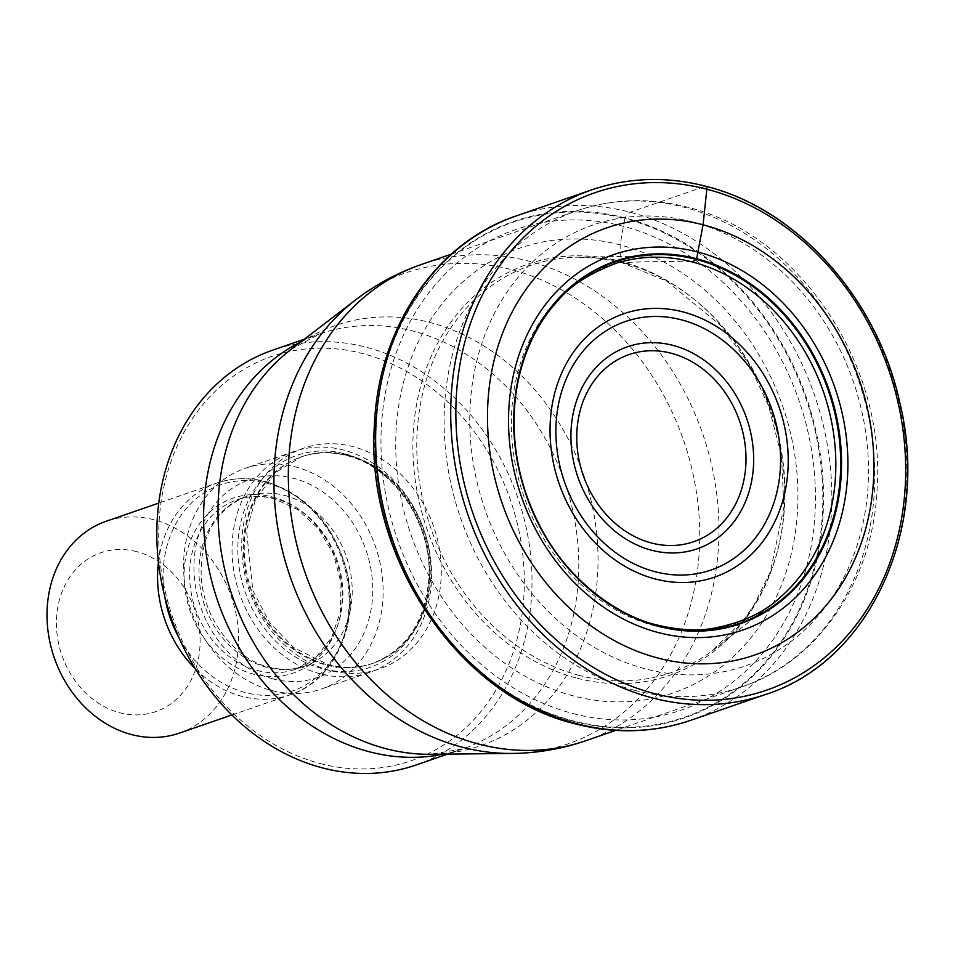 <?xml version="1.0" encoding="UTF-8"?>
<svg xmlns="http://www.w3.org/2000/svg" width="953" height="953" viewBox="0 0 953 953"><rect width="100%" height="100%" fill="white"/><g stroke="black" fill="none" stroke-linecap="round" stroke-linejoin="round"><path stroke-width="0.71" stroke-dasharray="4.76 3.57" d="M591.742 189.85A266.864 223.05 -109 0 1 705.268 186.3L630.183 212.221A11.21 5.373 -75.4 0 0 625.156 217.963L624.87 218.606A261.944 218.928 71 0 1 821.307 527.676A261.944 218.928 71 0 1 572.967 720.79A261.944 218.928 -109 0 1 376.518 411.708A261.944 218.928 -109 0 1 624.87 218.606A518.718 248.84 -75.4 0 0 623.381 226.314L620.129 244.885L620.332 261.265L622.202 262.563C669.578 260.86 674.212 261.777 683.063 261.718L692.414 261.98M573.515 695.94A235.272 196.64 -109 0 1 397.067 418.343A235.272 196.64 -109 0 1 620.129 244.885A235.272 196.64 71 0 1 796.577 522.494A235.272 196.64 71 0 1 573.515 695.94M416.044 765.021A219.464 183.429 71 0 0 530.75 606.144A219.464 183.429 71 0 0 366.155 347.19A219.464 183.429 71 0 0 272.796 350.12M320.327 763.579A213.865 178.747 71 0 0 523.09 605.905A213.865 178.747 71 0 0 362.7 353.563A213.865 178.747 71 0 0 159.937 511.225A213.865 178.747 71 0 0 320.327 763.579M320.256 673.819A116.742 97.575 -109 0 1 232.973 565.022A116.742 97.575 -109 0 1 293.715 451.567A116.742 97.575 -109 0 1 343.378 450.019A116.742 97.575 -109 0 1 430.661 558.815A116.742 97.575 -109 0 1 369.919 672.258A116.742 97.575 -109 0 1 320.256 673.819M271.784 690.556A116.742 97.575 71 0 0 321.447 688.995A116.742 97.575 71 0 0 382.189 575.552A116.742 97.575 71 0 0 294.918 466.744A116.742 97.575 71 0 0 245.255 468.304A116.742 97.575 71 0 0 184.513 581.747A116.742 97.575 71 0 0 271.784 690.556M179.378 733.107A112.073 93.668 71 0 0 237.952 651.983A112.073 93.668 71 0 0 153.898 519.754A112.073 93.668 71 0 0 106.224 521.243M136.589 551.632A84.055 70.248 71 0 0 56.894 613.589A84.055 70.248 71 0 0 119.935 712.773A84.055 70.248 71 0 0 199.618 650.804A84.055 70.248 71 0 0 136.589 551.632M705.268 186.3A266.864 223.05 -109 0 1 904.778 435.021A266.864 223.05 -109 0 1 765.926 694.356M690.842 720.277A266.864 223.05 71 0 0 829.694 460.942A266.864 223.05 71 0 0 630.183 212.221A266.864 223.05 71 0 0 516.657 215.783M573.146 721.266A262.528 219.416 71 0 0 822.046 527.724A262.528 219.416 71 0 0 625.156 217.963A262.528 219.416 71 0 0 376.256 411.505A262.528 219.416 71 0 0 573.146 721.266M573.039 713.559A254.141 212.412 71 0 0 813.993 526.199A254.141 212.412 71 0 0 623.381 226.314A254.141 212.412 -109 0 0 382.427 413.685A254.141 212.412 -109 0 0 573.039 713.559M577.244 678.214A217.475 181.773 71 0 0 783.437 517.884A217.475 181.773 71 0 0 620.332 261.265A217.475 181.773 -109 0 0 414.138 421.595A217.475 181.773 -109 0 0 577.244 678.214M579.531 675.486A215.378 180.01 -109 0 1 416.771 448.005A215.378 180.01 -109 0 1 575.35 257.215A215.378 180.01 -109 0 1 622.202 262.563A215.378 180.01 71 0 1 778.589 436.653A215.378 180.01 71 0 1 711.462 651.447L743.507 620.165L753.978 605.119L770.405 571.693L783.902 507.079L781.508 456.094L768.618 405.847L748.605 363.593L721.612 326.355L667.314 281.469L621.511 262.492L599.127 258.251L575.35 257.215L621.559 256.488L661.847 257.334A189.778 158.615 -109 0 0 511.427 419.225A189.778 158.615 -109 0 0 654.818 625.823A189.778 158.615 71 0 0 779.471 597.996L711.462 651.447A215.378 180.01 71 0 1 579.531 675.486M634.484 690.282A251.914 210.553 -109 0 1 446.147 455.486A251.914 210.553 -109 0 1 577.232 210.673A251.914 210.553 -109 0 1 684.171 207.254A251.914 210.553 -109 0 1 684.397 207.313A251.914 210.553 -109 0 1 872.745 442.109A251.914 210.553 -109 0 1 741.66 686.922A251.914 210.553 -109 0 1 634.722 690.341A251.914 210.553 -109 0 1 634.484 690.282M585.881 740.707A251.914 210.553 71 0 0 716.966 495.894A251.914 210.553 71 0 0 528.617 261.098A251.914 210.553 71 0 0 421.452 264.457M355.695 299.838A249.078 208.183 -109 0 1 511.511 269.628A249.078 208.183 -109 0 1 699.74 535.026A249.078 208.183 -109 0 1 512.309 753.43M447.588 754.121L462.813 748.867L430.768 754.299A222.299 185.799 71 0 0 598.043 559.506A222.299 185.799 71 0 0 430.268 322.567A222.299 185.799 71 0 0 430.041 322.507A222.299 185.799 71 0 0 290.987 349.465L319.565 333.967A219.464 183.429 -109 0 1 412.923 331.036A219.464 183.429 -109 0 1 413.149 331.096A219.464 183.429 -109 0 1 577.03 535.717A219.464 183.429 -109 0 1 462.813 748.867A219.464 183.429 -109 0 1 443.431 754.168M301.041 341.758A219.464 183.429 -109 0 1 319.565 333.967L304.341 339.22M329.941 670.471A116.742 97.575 -109 0 1 242.396 532.727A116.742 97.575 -109 0 1 353.075 446.671A116.742 97.575 -109 0 1 440.62 584.415A116.742 97.575 -109 0 1 329.941 670.471M348.453 455.165A109.261 91.321 -109 0 1 430.148 557.005A109.261 91.321 -109 0 1 373.29 663.193A109.261 91.321 -109 0 1 326.808 664.646A109.261 91.321 -109 0 1 245.112 562.806A109.261 91.321 -109 0 1 301.97 456.63A109.261 91.321 -109 0 1 348.453 455.165M347.559 455.474A109.261 91.321 71 0 0 301.077 456.94A109.261 91.321 71 0 0 244.218 563.116A109.261 91.321 71 0 0 325.914 664.956A109.261 91.321 71 0 0 372.397 663.502A109.261 91.321 71 0 0 429.255 557.314A109.261 91.321 71 0 0 347.559 455.474M344.783 453.783A112.132 93.728 -109 0 1 428.886 586.095A112.132 93.728 -109 0 1 322.567 668.768A112.132 93.728 -109 0 1 238.476 536.456A112.132 93.728 -109 0 1 344.783 453.783M272.987 678.917A104.592 87.426 -109 0 1 194.543 555.492A104.592 87.426 -109 0 1 293.715 478.382A104.592 87.426 -109 0 1 372.158 601.808A104.592 87.426 -109 0 1 272.987 678.917M284.482 495.381A89.653 74.93 -109 0 1 351.502 578.947A89.653 74.93 -109 0 1 304.853 666.076A89.653 74.93 -109 0 1 266.709 667.267A89.653 74.93 -109 0 1 199.689 583.712A89.653 74.93 -109 0 1 246.339 496.584A89.653 74.93 -109 0 1 284.482 495.381M275.095 498.622A89.653 74.93 71 0 0 236.963 499.825A89.653 74.93 71 0 0 190.314 586.941A89.653 74.93 71 0 0 257.334 670.507A89.653 74.93 71 0 0 295.478 669.316A89.653 74.93 71 0 0 342.127 582.188A89.653 74.93 71 0 0 275.095 498.622M272.332 496.93A92.524 77.336 -109 0 1 341.722 606.096A92.524 77.336 -109 0 1 253.998 674.319A92.524 77.336 -109 0 1 184.608 565.141A92.524 77.336 -109 0 1 272.332 496.93M179.081 637.914A109.202 91.262 71 0 0 245.588 692.628A109.202 91.262 71 0 0 349.12 612.124A109.202 91.262 71 0 0 267.221 483.278A109.202 91.262 71 0 0 164.726 596.34M158.436 562.056A112.073 93.668 -109 0 1 216.772 483.076A112.073 93.668 -109 0 1 264.446 481.587A112.073 93.668 -109 0 1 348.238 586.035A112.073 93.668 -109 0 1 289.926 694.94A112.073 93.668 -109 0 1 242.253 696.44A112.073 93.668 -109 0 1 195.282 668.78M692.247 221.87A233.247 194.948 -109 0 1 867.17 497.085A233.247 194.948 -109 0 1 646.027 669.03A233.247 194.948 -109 0 1 471.104 393.815A233.247 194.948 -109 0 1 692.247 221.87M451.353 254.129L577.232 210.673C612.791 198.629 649.47 197.45 687.256 207.146C797.613 233.282 884.908 362.688 877.236 486.078C874.258 578.816 819.592 661.108 741.66 686.922L615.781 730.379M373.29 663.193C358.816 668.136 343.699 668.601 327.951 664.586L293.619 647.516L269.508 622.452L252.855 590.443L246.493 530.38L255.523 499.86L275.048 472.879L301.077 456.94C315.55 451.996 330.667 451.531 346.416 455.546C392.743 466.196 431.804 522.637 428.993 576.577C425.824 620.868 406.955 649.839 372.397 663.502L373.29 663.193M369.919 672.258L321.447 688.995M293.715 451.567L245.255 468.304M304.853 666.076C293.524 669.971 281.576 670.316 269.008 667.136C233.39 659.047 201.345 615.817 201.166 572.598C200.94 540.351 212.567 510.415 246.339 496.584L236.963 499.825C248.745 495.786 261.074 495.417 273.952 498.693L297.836 509.629L318.469 528.772L333.455 554.11L341.031 582.807L340.376 611.659L331.68 637.39L316.11 657.248L295.478 669.316L304.853 666.076M231.913 714.964L289.926 694.94C335.039 680.573 360.627 623.036 346.487 569.715C333.419 523.721 306.461 494.321 265.601 481.515C248.804 477.215 232.532 477.739 216.772 483.076L158.77 503.101"/><path stroke-width="1.43" d="M658.297 658.142A226.028 188.92 -109 0 1 488.782 391.433A226.028 188.92 -109 0 1 703.076 224.789A226.028 188.92 -109 0 1 872.603 491.498A226.028 188.92 -109 0 1 658.297 658.142M692.414 261.98A189.778 158.615 -109 0 0 661.847 257.334C646.158 256.655 630.969 258.62 616.281 263.242C588.704 273.702 568.87 286.627 556.79 302.006C539.041 320.78 520.409 354.981 515.37 398.33C510.57 444.384 519.552 488.46 542.317 530.571C568.977 580.317 617.234 615.9 657.356 625.073C678.119 629.957 696.238 631.136 711.712 628.587C740.934 623.238 763.52 613.041 779.471 597.996A189.778 158.615 71 0 0 828.717 409.278A189.778 158.615 71 0 0 692.414 261.98L696.619 258.692A191.767 160.283 -109 0 0 514.799 400.069A191.767 160.283 -109 0 0 658.618 626.347A191.767 160.283 71 0 0 840.439 484.97A191.767 160.283 71 0 0 696.619 258.692L703.076 224.789L706.84 189.206A3.741 1.787 -75.4 0 0 705.268 186.3M304.341 339.22L272.796 350.12A219.464 183.429 71 0 0 158.079 508.985A219.464 183.429 71 0 0 322.674 767.939A219.464 183.429 71 0 0 416.044 765.021L447.588 754.121M158.77 503.101L106.224 521.243A112.073 93.668 71 0 0 47.65 602.367A112.073 93.668 71 0 0 131.693 734.608A112.073 93.668 71 0 0 179.378 733.107L231.913 714.964M706.84 189.206A263.123 219.917 71 0 0 457.369 383.189A263.123 219.917 71 0 0 654.699 693.665A263.123 219.917 71 0 0 904.171 499.682A263.123 219.917 71 0 0 706.84 189.206M765.926 694.356A266.864 223.05 -109 0 1 652.4 697.918A266.864 223.05 -109 0 1 452.878 449.197A266.864 223.05 -109 0 1 591.742 189.85C628.456 177.389 666.492 176.186 705.839 186.264C796.708 208.624 876.986 298.051 899.608 401.821C930.89 527.938 870.208 661.215 765.926 694.356L690.842 720.277C653.675 732.881 615.257 734.108 575.6 723.935C458.858 696.452 365.618 558.005 374.315 426.622C377.841 328.666 435.366 242.681 516.657 215.783A266.864 223.05 71 0 0 377.793 475.118A266.864 223.05 71 0 0 577.315 723.839A266.864 223.05 71 0 0 690.842 720.277M658.356 625.859A191.136 159.759 -109 0 1 515.013 400.32A191.136 159.759 -109 0 1 696.226 259.419A191.136 159.759 71 0 1 839.581 484.946A191.136 159.759 71 0 1 658.356 625.859M658.547 632.613A198.51 165.917 -109 0 1 509.664 398.378A198.51 165.917 -109 0 1 697.87 252.033A198.51 165.917 71 0 1 846.752 486.256A198.51 165.917 71 0 1 658.547 632.613M451.353 254.129L421.452 264.457A251.914 210.553 71 0 0 290.367 509.271A251.914 210.553 71 0 0 478.704 744.067A251.914 210.553 71 0 0 585.881 740.707L615.781 730.379M512.309 753.43L512.309 753.43A249.078 208.183 -109 0 1 462.157 747.164A249.078 208.183 -109 0 1 281.838 548.13A249.078 208.183 -109 0 1 355.695 299.838L290.987 349.465A222.299 185.799 71 0 0 225.039 570.942A222.299 185.799 71 0 0 385.762 748.641A222.299 185.799 71 0 0 386.001 748.701A222.299 185.799 71 0 0 430.768 754.299L512.309 753.43C537.528 753.144 562.044 748.903 585.881 740.707M443.431 754.168A219.464 183.429 -109 0 1 369.442 751.798A219.464 183.429 -109 0 1 369.216 751.738A219.464 183.429 -109 0 1 207.039 558.923A219.464 183.429 -109 0 1 301.041 341.758M164.726 596.34A109.202 91.262 71 0 0 179.081 637.914M195.282 668.78A112.073 93.668 -109 0 1 158.436 562.056M682.944 311.893A139.317 116.445 71 0 0 550.846 414.615A139.317 116.445 71 0 0 655.33 579.007A139.317 116.445 71 0 0 787.428 476.297A139.317 116.445 71 0 0 682.944 311.893M655.593 571.848A131.431 109.845 71 0 0 779.84 474.642A131.431 109.845 71 0 0 681.252 319.779A131.431 109.845 71 0 0 680.871 319.684A131.431 109.845 71 0 0 556.623 416.89A131.431 109.845 71 0 0 655.211 571.752A131.431 109.845 71 0 0 655.593 571.848M651.471 550.215A106.891 89.344 -109 0 1 571.55 424.025A106.891 89.344 -109 0 1 672.878 345.355A106.891 89.344 -109 0 1 673.104 345.415A106.891 89.344 -109 0 1 753.037 471.604A106.891 89.344 -109 0 1 651.697 550.274A106.891 89.344 -109 0 1 651.471 550.215M671.4 353.289A98.993 82.744 -109 0 1 745.425 470.163A98.993 82.744 -109 0 1 651.578 543.031A98.993 82.744 -109 0 1 651.364 542.972A98.993 82.744 -109 0 1 577.339 426.098A98.993 82.744 -109 0 1 671.186 353.229A98.993 82.744 -109 0 1 671.4 353.289M516.657 215.783L591.742 189.85M421.452 264.457C397.627 272.713 375.72 284.506 355.695 299.838"/></g></svg>
